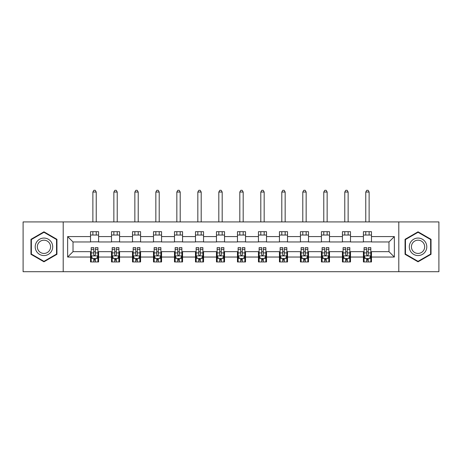 <?xml version="1.0" encoding="UTF-8"?>
<svg xmlns="http://www.w3.org/2000/svg" width="462" height="462" viewBox="0 0 462 462"><rect width="100%" height="100%" fill="white"/><g stroke="black" fill="none" stroke-linecap="round" stroke-linejoin="round"><path stroke-width="0.69" d="M398.798 271.708L438.9 271.708L438.9 221.916L398.798 221.916L398.798 271.708L63.202 271.708L63.202 221.916L23.1 221.916L23.1 271.708L63.202 271.708M398.798 221.916L63.202 221.916M371.483 236.584L371.483 231.676L363.409 231.676L363.409 236.584L350.491 236.584L350.491 231.676L342.417 231.676L342.417 236.584L329.498 236.584L329.498 231.676L321.425 231.676L321.425 236.584L308.506 236.584L308.506 231.676L300.433 231.676L300.433 236.584L287.514 236.584L287.514 231.676L279.441 231.676L279.441 236.584L266.522 236.584L266.522 231.676L258.449 231.676L258.449 236.584L245.536 236.584L245.536 231.676L237.456 231.676L237.456 236.584L224.544 236.584L224.544 231.676L216.464 231.676L216.464 236.584L203.551 236.584L203.551 231.676L195.478 231.676L195.478 236.584L182.559 236.584L182.559 231.676L174.486 231.676L174.486 236.584L161.567 236.584L161.567 231.676L153.494 231.676L153.494 236.584L140.575 236.584L140.575 231.676L132.502 231.676L132.502 236.584L119.583 236.584L119.583 231.676L111.509 231.676L111.509 236.584L98.591 236.584L98.591 231.676L90.517 231.676L90.517 236.584L67.643 236.584L67.643 257.039L73.025 251.657L90.517 251.657L90.517 261.948L98.591 261.948L98.591 251.657L111.509 251.657L111.509 261.948L119.583 261.948L119.583 251.657L132.502 251.657L132.502 261.948L140.575 261.948L140.575 251.657L153.494 251.657L153.494 261.948L161.567 261.948L161.567 251.657L174.486 251.657L174.486 261.948L182.559 261.948L182.559 251.657L195.478 251.657L195.478 261.948L203.551 261.948L203.551 251.657L216.464 251.657L216.464 261.948L224.544 261.948L224.544 251.657L237.456 251.657L237.456 261.948L245.536 261.948L245.536 251.657L258.449 251.657L258.449 261.948L266.522 261.948L266.522 251.657L279.441 251.657L279.441 261.948L287.514 261.948L287.514 251.657L300.433 251.657L300.433 261.948L308.506 261.948L308.506 251.657L321.425 251.657L321.425 261.948L329.498 261.948L329.498 251.657L342.417 251.657L342.417 261.948L350.491 261.948L350.491 251.657L363.409 251.657L363.409 261.948L371.483 261.948L371.483 251.657L388.975 251.657L388.975 241.967L371.483 241.967L371.483 236.584L394.357 236.584L394.357 257.039L371.483 257.039M363.409 257.039L350.491 257.039M342.417 257.039L329.498 257.039M321.425 257.039L308.506 257.039M300.433 257.039L287.514 257.039M279.441 257.039L266.522 257.039M258.449 257.039L245.536 257.039M237.456 257.039L224.544 257.039M216.464 257.039L203.551 257.039M195.478 257.039L182.559 257.039M174.486 257.039L161.567 257.039M153.494 257.039L140.575 257.039M132.502 257.039L119.583 257.039M111.509 257.039L98.591 257.039M90.517 257.039L67.643 257.039M363.409 236.584L363.409 241.967L350.491 241.967L350.491 236.584M342.417 236.584L342.417 241.967L329.498 241.967L329.498 236.584M321.425 236.584L321.425 241.967L308.506 241.967L308.506 236.584M300.433 236.584L300.433 241.967L287.514 241.967L287.514 236.584M279.441 236.584L279.441 241.967L266.522 241.967L266.522 236.584M258.449 236.584L258.449 241.967L245.536 241.967L245.536 236.584M237.456 236.584L237.456 241.967L224.544 241.967L224.544 236.584M216.464 236.584L216.464 241.967L203.551 241.967L203.551 236.584M195.478 236.584L195.478 241.967L182.559 241.967L182.559 236.584M174.486 236.584L174.486 241.967L161.567 241.967L161.567 236.584M153.494 236.584L153.494 241.967L140.575 241.967L140.575 236.584M132.502 236.584L132.502 241.967L119.583 241.967L119.583 236.584M111.509 236.584L111.509 241.967L98.591 241.967L98.591 236.584M90.517 236.584L90.517 241.967L73.025 241.967L67.643 236.584M73.025 241.967L73.025 251.657M394.357 257.039L388.975 251.657M388.975 241.967L394.357 236.584M90.517 235.037L98.591 235.037M90.517 241.834L98.591 241.834M90.517 251.79L91.187 251.79M93.746 251.79L95.363 251.79M97.915 251.79L98.591 251.79M90.517 258.587L91.187 258.587M93.746 258.587L95.363 258.587M97.915 258.587L98.591 258.587M111.509 251.79L112.179 251.79M114.738 251.79L116.355 251.79M118.907 251.79L119.583 251.79M111.509 258.587L112.179 258.587M114.738 258.587L116.355 258.587M118.907 258.587L119.583 258.587M111.509 235.037L119.583 235.037M111.509 241.834L119.583 241.834M132.502 251.79L133.172 251.79M135.73 251.79L137.347 251.79M139.899 251.79L140.575 251.79M132.502 258.587L133.172 258.587M135.73 258.587L137.347 258.587M139.899 258.587L140.575 258.587M132.502 235.037L140.575 235.037M132.502 241.834L140.575 241.834M153.494 251.79L154.164 251.79M156.722 251.79L158.333 251.79M160.892 251.79L161.567 251.79M153.494 258.587L154.164 258.587M156.722 258.587L158.333 258.587M160.892 258.587L161.567 258.587M153.494 235.037L161.567 235.037M153.494 241.834L161.567 241.834M174.486 251.79L175.156 251.79M177.714 251.79L179.325 251.79M181.884 251.79L182.559 251.79M174.486 258.587L175.156 258.587M177.714 258.587L179.325 258.587M181.884 258.587L182.559 258.587M174.486 235.037L182.559 235.037M174.486 241.834L182.559 241.834M195.478 251.79L196.148 251.79M198.706 251.79L200.317 251.79M202.876 251.79L203.551 251.79M195.478 258.587L196.148 258.587M198.706 258.587L200.317 258.587M202.876 258.587L203.551 258.587M195.478 235.037L203.551 235.037M195.478 241.834L203.551 241.834M216.464 251.79L217.14 251.79M219.698 251.79L221.31 251.79M223.868 251.79L224.544 251.79M216.464 258.587L217.14 258.587M219.698 258.587L221.31 258.587M223.868 258.587L224.544 258.587M216.464 235.037L224.544 235.037M216.464 241.834L224.544 241.834M237.456 251.79L238.132 251.79M240.69 251.79L242.302 251.79M244.86 251.79L245.536 251.79M237.456 258.587L238.132 258.587M240.69 258.587L242.302 258.587M244.86 258.587L245.536 258.587M237.456 235.037L245.536 235.037M237.456 241.834L245.536 241.834M258.449 251.79L259.124 251.79M261.683 251.79L263.294 251.79M265.852 251.79L266.522 251.79M258.449 258.587L259.124 258.587M261.683 258.587L263.294 258.587M265.852 258.587L266.522 258.587M258.449 235.037L266.522 235.037M258.449 241.834L266.522 241.834M279.441 251.79L280.116 251.79M282.675 251.79L284.286 251.79M286.844 251.79L287.514 251.79M279.441 258.587L280.116 258.587M282.675 258.587L284.286 258.587M286.844 258.587L287.514 258.587M279.441 235.037L287.514 235.037M279.441 241.834L287.514 241.834M300.433 251.79L301.108 251.79M303.667 251.79L305.278 251.79M307.836 251.79L308.506 251.79M300.433 258.587L301.108 258.587M303.667 258.587L305.278 258.587M307.836 258.587L308.506 258.587M300.433 235.037L308.506 235.037M300.433 241.834L308.506 241.834M321.425 251.79L322.101 251.79M324.653 251.79L326.27 251.79M328.829 251.79L329.498 251.79M321.425 258.587L322.101 258.587M324.653 258.587L326.27 258.587M328.829 258.587L329.498 258.587M321.425 235.037L329.498 235.037M321.425 241.834L329.498 241.834M342.417 251.79L343.093 251.79M345.645 251.79L347.262 251.79M349.821 251.79L350.491 251.79M342.417 258.587L343.093 258.587M345.645 258.587L347.262 258.587M349.821 258.587L350.491 258.587M342.417 235.037L350.491 235.037M342.417 241.834L350.491 241.834M363.409 251.79L364.085 251.79M366.637 251.79L368.254 251.79M370.813 251.79L371.483 251.79M363.409 258.587L364.085 258.587M366.637 258.587L368.254 258.587M370.813 258.587L371.483 258.587M363.409 235.037L371.483 235.037M363.409 241.834L371.483 241.834M43.959 261.804L56.941 254.308L56.941 239.316L43.959 231.814L30.971 239.316L30.971 254.308L43.959 261.804M431.029 239.316L418.041 231.814L405.058 239.316L405.058 254.308L418.041 261.804L431.029 254.308L431.029 239.316M93.746 260.198L95.363 260.198M91.187 249.307L93.746 249.307L93.746 247.62L91.187 247.62L91.187 255.827L92.533 258.518L96.57 258.518L97.915 255.827L97.915 247.62L95.363 247.62L95.363 249.307L97.915 249.307M97.915 255.827L97.915 261.948M91.187 255.827L91.187 261.948M95.363 258.518L95.363 261.948M93.746 261.948L93.746 258.518M93.746 249.307L93.746 254.816C94.283 255.856 94.82 255.856 95.363 254.816L95.363 249.307M96.235 235.037L96.235 231.676M96.235 221.916L96.235 192.042L92.874 192.042L92.874 221.916M92.874 235.037L92.874 231.676M92.874 192.042L93.878 190.292L95.224 190.292L96.235 192.042M51.53 251.184A8.749 8.749 0 0 0 48.331 239.235A8.749 8.749 0 0 0 36.383 242.44A8.749 8.749 0 0 0 39.582 254.389A8.749 8.749 0 0 0 51.53 251.184M49.694 250.121A6.624 6.624 0 0 0 47.268 241.077A6.624 6.624 0 0 0 38.225 243.503A6.624 6.624 0 0 0 40.644 252.547A6.624 6.624 0 0 0 49.694 250.121M31.376 254.077L31.376 239.547L43.959 232.282L56.537 239.547L56.537 254.077L43.959 261.342L31.376 254.077M418.041 238.063A8.749 8.749 0 0 0 409.297 246.812A8.749 8.749 0 0 0 418.041 255.555A8.749 8.749 0 0 0 426.79 246.812A8.749 8.749 0 0 0 418.041 238.063M418.041 240.188A6.624 6.624 0 0 0 411.423 246.812A6.624 6.624 0 0 0 418.041 253.436A6.624 6.624 0 0 0 424.665 246.812A6.624 6.624 0 0 0 418.041 240.188M430.624 254.077L418.041 261.342L405.463 254.077L405.463 239.547L418.041 232.282L430.624 239.547L430.624 254.077M114.738 260.198L116.355 260.198M112.179 249.307L114.738 249.307L114.738 247.62L112.179 247.62L112.179 255.827L113.525 258.518L117.562 258.518L118.907 255.827L118.907 247.62L116.355 247.62L116.355 249.307L118.907 249.307M118.907 255.827L118.907 261.948M112.179 255.827L112.179 261.948M116.355 258.518L116.355 261.948M114.738 261.948L114.738 258.518M114.738 249.307L114.738 254.816C115.275 255.856 115.812 255.856 116.355 254.816L116.355 249.307M117.227 235.037L117.227 231.676M117.227 221.916L117.227 192.042L113.866 192.042L113.866 221.916M113.866 235.037L113.866 231.676M113.866 192.042L114.871 190.292L116.216 190.292L117.227 192.042M135.73 260.198L137.347 260.198M133.172 249.307L135.73 249.307L135.73 247.62L133.172 247.62L133.172 255.827L134.517 258.518L138.554 258.518L139.899 255.827L139.899 247.62L137.347 247.62L137.347 249.307L139.899 249.307M139.899 255.827L139.899 261.948M133.172 255.827L133.172 261.948M137.347 258.518L137.347 261.948M135.73 261.948L135.73 258.518M135.73 249.307L135.73 254.816C136.267 255.856 136.804 255.856 137.347 254.816L137.347 249.307M138.219 235.037L138.219 231.676M138.219 221.916L138.219 192.042L134.852 192.042L134.852 221.916M134.852 235.037L134.852 231.676M134.852 192.042L135.863 190.292L137.208 190.292L138.219 192.042M156.722 260.198L158.333 260.198M154.164 249.307L156.722 249.307L156.722 247.62L154.164 247.62L154.164 255.827L155.509 258.518L159.546 258.518L160.892 255.827L160.892 247.62L158.333 247.62L158.333 249.307L160.892 249.307M160.892 255.827L160.892 261.948M154.164 255.827L154.164 261.948M158.333 258.518L158.333 261.948M156.722 261.948L156.722 258.518M156.722 249.307L156.722 254.816C157.259 255.856 157.796 255.856 158.333 254.816L158.333 249.307M159.211 235.037L159.211 231.676M159.211 221.916L159.211 192.042L155.844 192.042L155.844 221.916M155.844 235.037L155.844 231.676M155.844 192.042L156.855 190.292L158.2 190.292L159.211 192.042M177.714 260.198L179.325 260.198M175.156 249.307L177.714 249.307L177.714 247.62L175.156 247.62L175.156 255.827L176.501 258.518L180.538 258.518L181.884 255.827L181.884 247.62L179.325 247.62L179.325 249.307L181.884 249.307M181.884 255.827L181.884 261.948M175.156 255.827L175.156 261.948M179.325 258.518L179.325 261.948M177.714 261.948L177.714 258.518M177.714 249.307L177.714 254.816C178.251 255.856 178.788 255.856 179.325 254.816L179.325 249.307M180.203 235.037L180.203 231.676M180.203 221.916L180.203 192.042L176.836 192.042L176.836 221.916M176.836 235.037L176.836 231.676M176.836 192.042L177.847 190.292L179.192 190.292L180.203 192.042M198.706 260.198L200.317 260.198M196.148 249.307L198.706 249.307L198.706 247.62L196.148 247.62L196.148 255.827L197.493 258.518L201.53 258.518L202.876 255.827L202.876 247.62L200.317 247.62L200.317 249.307L202.876 249.307M202.876 255.827L202.876 261.948M196.148 255.827L196.148 261.948M200.317 258.518L200.317 261.948M198.706 261.948L198.706 258.518M198.706 249.307L198.706 254.816C199.243 255.856 199.78 255.856 200.317 254.816L200.317 249.307M201.195 235.037L201.195 231.676M201.195 221.916L201.195 192.042L197.828 192.042L197.828 221.916M197.828 235.037L197.828 231.676M197.828 192.042L198.839 190.292L200.185 190.292L201.195 192.042M219.698 260.198L221.31 260.198M217.14 249.307L219.698 249.307L219.698 247.62L217.14 247.62L217.14 255.827L218.486 258.518L222.522 258.518L223.868 255.827L223.868 247.62L221.31 247.62L221.31 249.307L223.868 249.307M223.868 255.827L223.868 261.948M217.14 255.827L217.14 261.948M221.31 258.518L221.31 261.948M219.698 261.948L219.698 258.518M219.698 249.307L219.698 254.816C220.235 255.856 220.772 255.856 221.31 254.816L221.31 249.307M222.187 235.037L222.187 231.676M222.187 221.916L222.187 192.042L218.821 192.042L218.821 221.916M218.821 235.037L218.821 231.676M218.821 192.042L219.831 190.292L221.177 190.292L222.187 192.042M240.69 260.198L242.302 260.198M238.132 249.307L240.69 249.307L240.69 247.62L238.132 247.62L238.132 255.827L239.478 258.518L243.514 258.518L244.86 255.827L244.86 247.62L242.302 247.62L242.302 249.307L244.86 249.307M244.86 255.827L244.86 261.948M238.132 255.827L238.132 261.948M242.302 258.518L242.302 261.948M240.69 261.948L240.69 258.518M240.69 249.307L240.69 254.816C241.228 255.856 241.765 255.856 242.302 254.816L242.302 249.307M243.179 235.037L243.179 231.676M243.179 221.916L243.179 192.042L239.813 192.042L239.813 221.916M239.813 235.037L239.813 231.676M239.813 192.042L240.823 190.292L242.169 190.292L243.179 192.042M261.683 260.198L263.294 260.198M259.124 249.307L261.683 249.307L261.683 247.62L259.124 247.62L259.124 255.827L260.47 258.518L264.507 258.518L265.852 255.827L265.852 247.62L263.294 247.62L263.294 249.307L265.852 249.307M265.852 255.827L265.852 261.948M259.124 255.827L259.124 261.948M263.294 258.518L263.294 261.948M261.683 261.948L261.683 258.518M261.683 249.307L261.683 254.816C262.22 255.856 262.757 255.856 263.294 254.816L263.294 249.307M264.172 235.037L264.172 231.676M264.172 221.916L264.172 192.042L260.805 192.042L260.805 221.916M260.805 235.037L260.805 231.676M260.805 192.042L261.815 190.292L263.161 190.292L264.172 192.042M282.675 260.198L284.286 260.198M280.116 249.307L282.675 249.307L282.675 247.62L280.116 247.62L280.116 255.827L281.462 258.518L285.499 258.518L286.844 255.827L286.844 247.62L284.286 247.62L284.286 249.307L286.844 249.307M286.844 255.827L286.844 261.948M280.116 255.827L280.116 261.948M284.286 258.518L284.286 261.948M282.675 261.948L282.675 258.518M282.675 249.307L282.675 254.816C283.212 255.856 283.749 255.856 284.286 254.816L284.286 249.307M285.164 235.037L285.164 231.676M285.164 221.916L285.164 192.042L281.797 192.042L281.797 221.916M281.797 235.037L281.797 231.676M281.797 192.042L282.808 190.292L284.153 190.292L285.164 192.042M303.667 260.198L305.278 260.198M301.108 249.307L303.667 249.307L303.667 247.62L301.108 247.62L301.108 255.827L302.454 258.518L306.491 258.518L307.836 255.827L307.836 247.62L305.278 247.62L305.278 249.307L307.836 249.307M307.836 255.827L307.836 261.948M301.108 255.827L301.108 261.948M305.278 258.518L305.278 261.948M303.667 261.948L303.667 258.518M303.667 249.307L303.667 254.816C304.204 255.856 304.741 255.856 305.278 254.816L305.278 249.307M306.156 235.037L306.156 231.676M306.156 221.916L306.156 192.042L302.789 192.042L302.789 221.916M302.789 235.037L302.789 231.676M302.789 192.042L303.8 190.292L305.145 190.292L306.156 192.042M324.653 260.198L326.27 260.198M322.101 249.307L324.653 249.307L324.653 247.62L322.101 247.62L322.101 255.827L323.446 258.518L327.483 258.518L328.829 255.827L328.829 247.62L326.27 247.62L326.27 249.307L328.829 249.307M328.829 255.827L328.829 261.948M322.101 255.827L322.101 261.948M326.27 258.518L326.27 261.948M324.653 261.948L324.653 258.518M324.653 249.307L324.653 254.816C325.196 255.856 325.733 255.856 326.27 254.816L326.27 249.307M327.148 235.037L327.148 231.676M327.148 221.916L327.148 192.042L323.781 192.042L323.781 221.916M323.781 235.037L323.781 231.676M323.781 192.042L324.792 190.292L326.137 190.292L327.148 192.042M345.645 260.198L347.262 260.198M343.093 249.307L345.645 249.307L345.645 247.62L343.093 247.62L343.093 255.827L344.438 258.518L348.475 258.518L349.821 255.827L349.821 247.62L347.262 247.62L347.262 249.307L349.821 249.307M349.821 255.827L349.821 261.948M343.093 255.827L343.093 261.948M347.262 258.518L347.262 261.948M345.645 261.948L345.645 258.518M345.645 249.307L345.645 254.816C346.188 255.856 346.725 255.856 347.262 254.816L347.262 249.307M348.134 235.037L348.134 231.676M348.134 221.916L348.134 192.042L344.773 192.042L344.773 221.916M344.773 235.037L344.773 231.676M344.773 192.042L345.784 190.292L347.129 190.292L348.134 192.042M366.637 260.198L368.254 260.198M364.085 249.307L366.637 249.307L366.637 247.62L364.085 247.62L364.085 255.827L365.43 258.518L369.467 258.518L370.813 255.827L370.813 247.62L368.254 247.62L368.254 249.307L370.813 249.307M370.813 255.827L370.813 261.948M364.085 255.827L364.085 261.948M368.254 258.518L368.254 261.948M366.637 261.948L366.637 258.518M366.637 249.307L366.637 254.816C367.174 255.856 367.717 255.856 368.254 254.816L368.254 249.307M369.126 235.037L369.126 231.676M369.126 221.916L369.126 192.042L365.765 192.042L365.765 221.916M365.765 235.037L365.765 231.676M365.765 192.042L366.776 190.292L368.122 190.292L369.126 192.042M91.222 255.896L97.886 255.896M97.915 258.356L96.65 258.356M92.452 258.356L91.187 258.356M95.363 252.91L97.915 252.91M91.187 252.91L93.746 252.91M93.746 259.344L95.363 259.344M112.214 255.896L118.873 255.896M118.907 258.356L117.643 258.356M113.444 258.356L112.179 258.356M116.355 252.91L118.907 252.91M112.179 252.91L114.738 252.91M114.738 259.344L116.355 259.344M133.206 255.896L139.865 255.896M139.899 258.356L138.635 258.356M134.436 258.356L133.172 258.356M137.347 252.91L139.899 252.91M133.172 252.91L135.73 252.91M135.73 259.344L137.347 259.344M154.198 255.896L160.857 255.896M160.892 258.356L159.627 258.356M155.428 258.356L154.164 258.356M158.333 252.91L160.892 252.91M154.164 252.91L156.722 252.91M156.722 259.344L158.333 259.344M175.19 255.896L181.849 255.896M181.884 258.356L180.619 258.356M176.42 258.356L175.156 258.356M179.325 252.91L181.884 252.91M175.156 252.91L177.714 252.91M177.714 259.344L179.325 259.344M196.183 255.896L202.841 255.896M202.876 258.356L201.611 258.356M197.413 258.356L196.148 258.356M200.317 252.91L202.876 252.91M196.148 252.91L198.706 252.91M198.706 259.344L200.317 259.344M217.175 255.896L223.833 255.896M223.868 258.356L222.603 258.356M218.405 258.356L217.14 258.356M221.31 252.91L223.868 252.91M217.14 252.91L219.698 252.91M219.698 259.344L221.31 259.344M238.167 255.896L244.825 255.896M244.86 258.356L243.595 258.356M239.397 258.356L238.132 258.356M242.302 252.91L244.86 252.91M238.132 252.91L240.69 252.91M240.69 259.344L242.302 259.344M259.159 255.896L265.817 255.896M265.852 258.356L264.587 258.356M260.389 258.356L259.124 258.356M263.294 252.91L265.852 252.91M259.124 252.91L261.683 252.91M261.683 259.344L263.294 259.344M280.151 255.896L286.81 255.896M286.844 258.356L285.58 258.356M281.381 258.356L280.116 258.356M284.286 252.91L286.844 252.91M280.116 252.91L282.675 252.91M282.675 259.344L284.286 259.344M301.143 255.896L307.802 255.896M307.836 258.356L306.572 258.356M302.373 258.356L301.108 258.356M305.278 252.91L307.836 252.91M301.108 252.91L303.667 252.91M303.667 259.344L305.278 259.344M322.135 255.896L328.794 255.896M328.829 258.356L327.564 258.356M323.365 258.356L322.101 258.356M326.27 252.91L328.829 252.91M322.101 252.91L324.653 252.91M324.653 259.344L326.27 259.344M343.127 255.896L349.786 255.896M349.821 258.356L348.556 258.356M344.357 258.356L343.093 258.356M347.262 252.91L349.821 252.91M343.093 252.91L345.645 252.91M345.645 259.344L347.262 259.344M364.114 255.896L370.778 255.896M370.813 258.356L369.548 258.356M365.35 258.356L364.085 258.356M368.254 252.91L370.813 252.91M364.085 252.91L366.637 252.91M366.637 259.344L368.254 259.344"/></g></svg>
